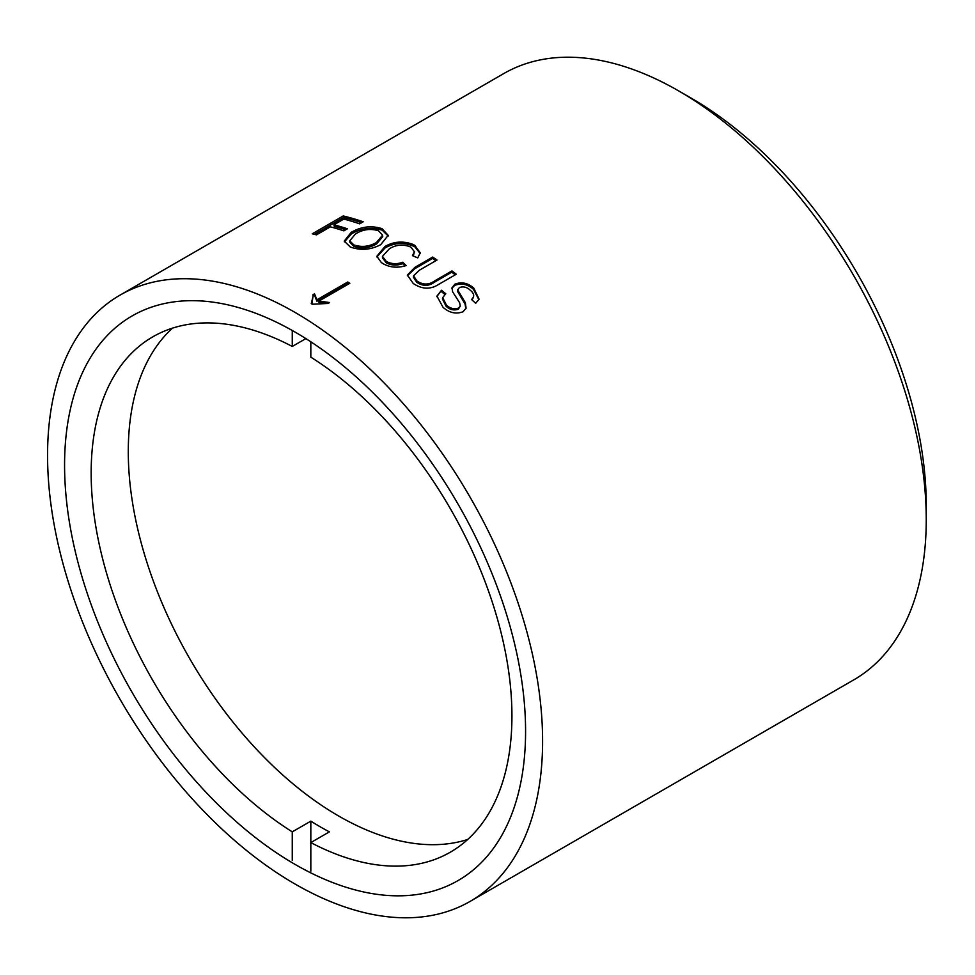 <?xml version="1.0" encoding="UTF-8"?>
<svg xmlns="http://www.w3.org/2000/svg" width="975" height="975" viewBox="0 0 975 975"><rect width="100%" height="100%" fill="white"/><g stroke="black" fill="none" stroke-linecap="round" stroke-linejoin="round"><path stroke-width="1.46" d="M441.955 292.073A308.246 177.962 60 0 1 441.809 290.501M305.858 338.605L292.268 346.454A297.533 171.783 -120 0 0 152.782 336.838A297.533 171.783 -120 0 0 105.446 569.29A297.533 171.783 -120 0 0 292.268 831.858L310.83 821.145A297.533 171.783 -120 0 0 320.117 826.739A297.533 171.783 -120 0 0 329.392 831.858L310.83 842.583A297.533 171.783 -120 0 0 450.316 852.187A297.533 171.783 -120 0 0 497.652 619.747A297.533 171.783 -120 0 0 310.83 357.167L310.83 341.811M172.502 328.136A297.533 171.783 -120 0 0 149.711 570.802A297.533 171.783 -120 0 0 338.678 816.014A297.533 171.783 -120 0 0 467.72 839.463M310.83 821.145L310.83 871.187M292.268 831.858L292.268 860.462M292.268 330.488L292.268 346.454M432.681 257.071A350.049 202.105 -120 0 1 437.032 260.033L419.433 270.185L413.546 275.84L416.886 280.946C422.955 285.005 428.781 285.041 434.387 281.056L451.973 270.892A350.049 202.105 -120 0 1 456.276 274.231L438.482 284.505C430.365 289.66 421.956 289.331 413.254 283.481L407.355 275.084L414.887 267.345L432.681 257.071L432.583 258.436L414.789 268.71L407.355 275.779M441.504 290.257A350.049 202.105 -120 0 1 445.77 293.767L442.699 297.668L446.416 305.09C450.17 308.539 454.24 309.526 458.628 308.051L460.285 306.113L459.627 302.774L452.595 291.744L451.986 287.747L454.825 284.188C461.565 281.604 467.878 282.921 473.765 288.125L479.091 299.142L475.69 303.31A350.049 202.105 -120 0 0 471.51 299.483C474.74 296.692 474.362 293.646 470.364 290.331C467.049 287.101 463.381 286.187 459.371 287.552L457.726 290.038L465.355 302.725L466.087 308.185L463.015 311.768C455.959 314.34 449.292 312.853 443.028 307.308L436.922 296.059L441.504 290.257L436.824 296.692M457.446 291.269L457.799 289.38L457.446 291.269L465.014 303.908L465.879 308.758M470.096 901.4L853.747 679.892A350.049 202.105 -120 0 0 926.25 519.651A350.049 202.105 -120 0 0 678.734 90.943L678.734 90.943A350.049 202.105 -120 0 0 503.709 73.6L120.059 295.108A350.049 202.105 -120 0 0 66.397 575.603A350.049 202.105 -120 0 0 295.072 884.057A350.049 202.105 -120 0 0 470.096 901.4A350.049 202.105 -120 0 0 523.758 620.904A350.049 202.105 -120 0 0 295.072 312.439A350.049 202.105 -120 0 0 120.059 295.108M412.949 244.384L414.838 245.371L420.225 252.805L417.763 257.875L412.462 255.669L414.424 251.769L411.048 247.309L409.378 246.456C402.017 244.177 395.326 244.969 389.33 248.82L382.444 256.376L386.344 261.446C391.499 264.115 396.971 264.371 402.773 262.214L406.112 265.566C397.824 268.186 390.183 267.589 383.187 263.738L381.383 262.604L376.85 256.279L384.942 246.529C393.62 241.447 402.955 240.728 412.949 244.384M311.878 304.017L313.012 296.461L311.244 303.652A350.049 202.105 -120 0 1 312.219 304.212L327.978 303.481L329.599 302.555L319.008 301.043L349.842 283.238A350.049 202.105 -120 0 0 347.758 282.019A350.049 202.105 -120 0 0 347.734 282.007L347.734 283.433A348.294 201.094 -120 0 1 348.611 283.944M313.012 296.461L312.926 294.743L314.523 293.816L316.899 299.812L347.734 282.007M382.042 228.674L388.196 235.328L380.713 244.664C370.744 249.929 360.604 250.709 350.281 246.992L344.236 241.105L351.244 232.318C361.262 226.529 371.524 225.322 382.042 228.674L382.188 230.185L388.196 236.06M343.212 215.95L312.268 233.805A350.049 202.105 -120 0 1 316.473 234.865L330.354 226.846A350.049 202.105 -120 0 1 343.846 230.843L347.417 228.784A350.049 202.105 -120 0 0 333.925 224.786L343.846 219.058A350.049 202.105 -120 0 1 359.665 223.848L363.224 221.788A350.049 202.105 -120 0 0 343.212 215.95L343.566 217.522A348.294 201.094 -120 0 1 361.64 222.702M691.117 98.085L678.734 90.943L691.104 98.085A332.548 191.99 60 0 1 691.117 98.085A332.548 191.99 60 0 1 926.25 505.367L926.25 519.651M295.072 864.411A325.979 188.199 60 0 1 82.119 577.151A325.979 188.199 60 0 1 132.088 315.949A325.979 188.199 60 0 1 295.072 332.085A325.979 188.199 60 0 1 508.036 619.344A325.979 188.199 60 0 1 458.067 880.559A325.979 188.199 60 0 1 295.072 864.411M446.416 305.09L446.099 306.296C449.841 309.733 453.911 310.708 458.287 309.221L460.285 306.113M458.628 308.051L458.287 309.221M451.9 288.393L454.569 285.443C461.309 282.86 467.598 284.152 473.46 289.331L478.896 299.715M454.825 284.188L454.569 285.443M473.765 288.125L473.46 289.331M465.355 302.725L465.014 303.908M472.022 299.934L473.423 297.277M442.699 297.668L442.431 298.923L446.099 306.296M444.88 294.487A348.294 201.094 -120 0 0 441.261 291.513M413.546 275.84L413.412 277.205L416.727 282.275C422.76 286.321 428.586 286.345 434.18 282.348L451.778 272.196A348.294 201.094 -120 0 1 455.215 274.84M435.898 260.678A348.294 201.094 -120 0 0 432.583 258.436M416.886 280.946L416.727 282.275M434.387 281.056L434.18 282.348M451.973 270.892L451.778 272.196M382.444 256.376L382.468 257.827L386.344 262.872C391.475 265.529 396.935 265.773 402.724 263.616L405.015 265.907M413.278 255.998L414.424 251.769M376.911 256.973L385.003 247.991C394.704 242.47 404.649 242.08 414.826 246.797L420.164 253.488M384.942 246.529L385.003 247.991M414.838 245.371L414.826 246.797M386.344 261.446L386.344 262.872M402.773 262.214L402.724 263.616M355.485 233.939L349.72 240.837L353.84 244.92C361.664 247.492 369.184 246.687 376.387 242.519L382.602 235.17L378.495 230.746C370.415 228.333 362.749 229.393 355.485 233.939M349.72 240.837L349.903 242.373L353.986 246.431C361.798 248.978 369.293 248.174 376.496 244.006L376.387 242.519M376.496 244.006L382.724 236.645L382.602 235.17M353.986 246.431L353.84 244.92M344.407 241.885L351.475 233.854C361.481 228.065 371.731 226.846 382.188 230.185M351.244 232.318L351.475 233.854M345.796 229.722A348.294 201.094 -120 0 0 334.254 226.358L333.925 224.786M314.425 234.341L343.566 217.522M319.008 301.043L318.996 302.469L327.21 303.444M312.999 296.156L314.547 295.267L316.899 301.238L347.734 283.433M314.523 293.816L314.547 295.267M316.899 299.812L316.899 301.238M414.887 267.345L414.789 268.71"/></g></svg>
